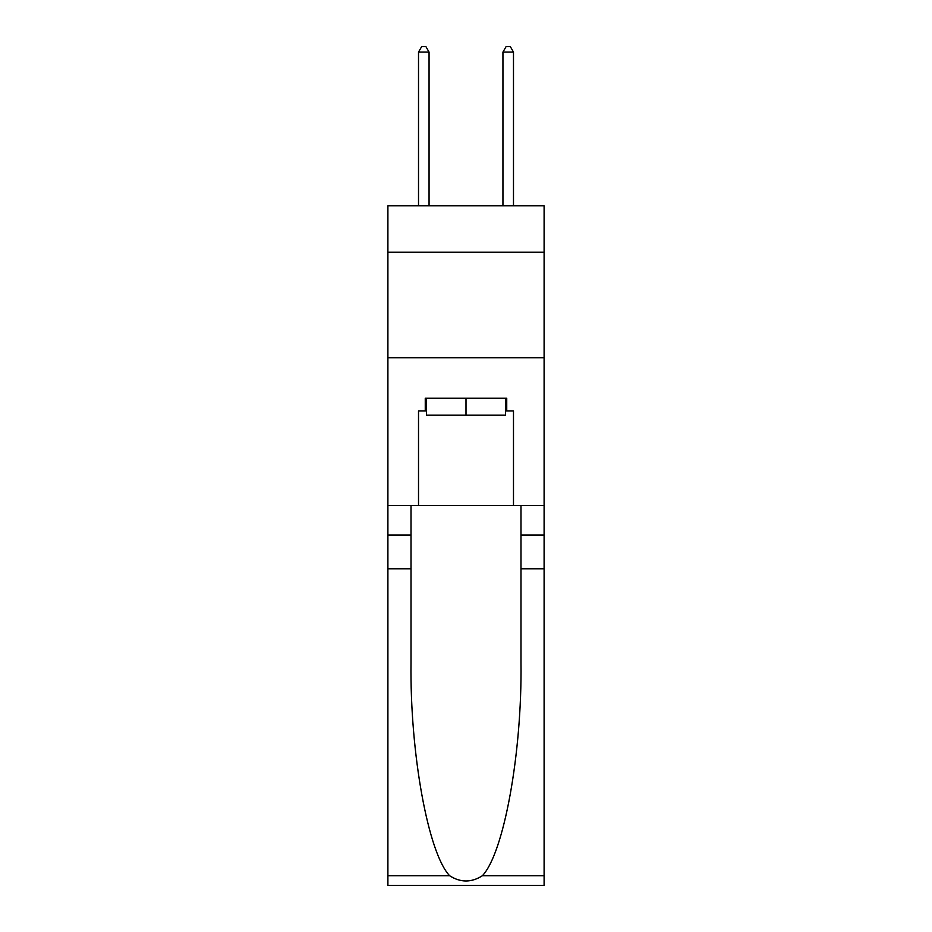 <?xml version="1.0" encoding="UTF-8"?>
<svg xmlns="http://www.w3.org/2000/svg" width="932" height="932" viewBox="0 0 932 932"><rect width="100%" height="100%" fill="white"/><g stroke="black" fill="none" stroke-linecap="round" stroke-linejoin="round"><path stroke-width="1.4" d="M544.102 252.188L544.102 205.751L387.898 205.751L387.898 252.188L544.102 252.188L544.102 505.47L513.485 505.47L513.485 410.907L506.74 410.907L506.74 398.244L425.26 398.244L425.26 410.907L426.53 410.907M387.898 568.788L411.012 568.788L411.012 662.92C409.894 752.881 428.149 853.397 449.667 875.765C460.548 882.709 471.429 882.709 482.333 875.765L544.102 875.765L544.102 885.4L387.898 885.4L387.898 252.188M505.47 398.244L505.47 415.136L426.53 415.136L426.53 398.244M466 398.244L466 415.136M482.333 875.765C503.851 853.397 522.106 752.881 520.988 662.92L520.988 505.47M520.988 568.788L544.102 568.788L544.102 505.47M411.012 505.47L411.012 568.788M544.102 875.765L544.102 568.788M387.898 505.47L418.515 505.47L418.515 410.907L425.26 410.907M387.898 357.725L544.102 357.725M418.515 505.47L513.485 505.47M505.47 410.907L506.74 410.907M429.058 205.751L429.058 52.087L418.515 52.087L418.515 205.751M418.515 52.087L421.672 46.6L425.901 46.6L429.058 52.087M513.485 205.751L513.485 52.087L502.942 52.087L502.942 205.751M502.942 52.087L506.099 46.6L510.328 46.6L513.485 52.087M520.988 535.026L544.102 535.026M411.012 535.026L387.898 535.026M387.898 875.765L449.667 875.765"/></g></svg>
